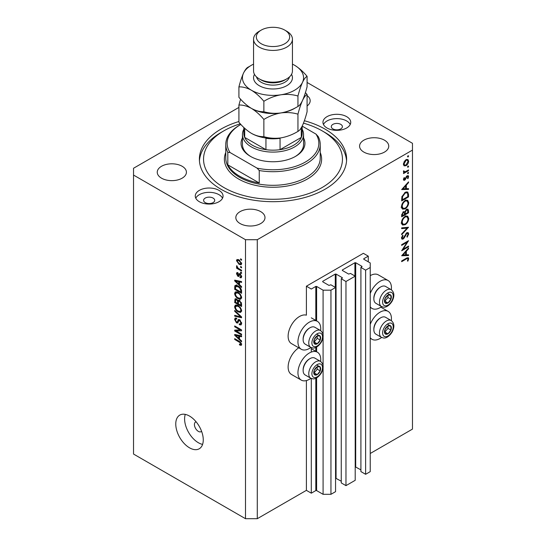 <?xml version="1.0" encoding="UTF-8"?>
<svg xmlns="http://www.w3.org/2000/svg" width="546" height="546" viewBox="0 0 546 546"><rect width="100%" height="100%" fill="white"/><g stroke="black" fill="none" stroke-linecap="round" stroke-linejoin="round"><path stroke-width="0.82" d="M368.27 256.149L363.363 253.317L306.395 286.206L311.302 289.039L315.82 286.432L316.612 286.432L323.089 290.172L330.951 290.172L335.565 287.51L330.849 284.787L328.985 285.408L322.7 281.784L322.7 281.327L335.271 274.072L336.056 274.072L342.342 277.696L341.264 278.774L345.973 281.497L355.207 276.167L350.491 273.444L348.628 274.072L342.342 270.441L342.342 269.983L354.914 262.728L355.699 262.728L361.984 266.359L360.906 267.438L365.622 270.154L370.236 267.492L370.236 262.954L363.752 259.214L363.752 258.756L368.27 256.149L368.27 261.821M363.752 258.756L363.752 259.214M360.906 267.438L360.906 471.58L365.622 474.297L370.236 471.635L370.236 267.492M365.622 474.297L365.622 270.154M355.207 466.782L360.906 469.874M342.342 269.983L342.342 270.441M341.264 278.774L341.264 482.917L345.973 485.64L355.207 480.309L355.207 276.167M345.973 485.64L345.973 281.497M335.565 478.125L341.264 481.217M322.7 281.327L322.7 281.784M238.916 107.412L133.531 168.257L133.531 454.054L245.502 518.7L257.282 518.7L306.395 490.349L311.302 493.181L315.82 490.574L316.612 490.574L323.089 494.314L330.951 494.314L335.565 491.653L335.565 287.51M330.951 494.314L330.951 290.172M323.089 494.314L323.089 367.82M323.089 365.683L323.089 336.978M323.089 334.834L323.089 290.172M311.302 493.181L311.302 378.48M311.302 352.068L311.302 347.631M306.395 490.349L306.395 380.569M310.906 347.44A16.114 9.302 -60 0 1 309.343 348.471A16.114 9.302 -60 0 1 301.283 349.263L291.462 343.598A16.114 9.302 -60 0 1 288.991 330.685A16.114 9.302 -60 0 1 299.522 316.482A16.114 9.302 -60 0 1 306.395 315.178L306.395 286.206M320.625 361.452A16.114 9.302 120 0 0 317.397 352.204A16.114 9.302 120 0 0 309.343 353.003A16.114 9.302 120 0 0 298.812 367.205A16.114 9.302 120 0 0 301.283 380.112A16.114 9.302 120 0 0 309.343 379.313A16.114 9.302 120 0 0 310.906 378.289M301.283 349.263A16.114 9.302 -60 0 1 298.812 336.356A16.114 9.302 -60 0 1 309.343 322.154A16.114 9.302 -60 0 1 317.397 321.355A16.114 9.302 -60 0 1 320.625 330.603M370.236 324.338A16.114 9.302 -60 0 1 380.057 312.175A16.114 9.302 -60 0 1 388.11 311.377A16.114 9.302 -60 0 1 391.345 320.625M381.62 337.462A16.114 9.302 -60 0 1 380.057 338.486A16.114 9.302 -60 0 1 372.003 339.284A16.114 9.302 -60 0 1 370.236 337.667M391.345 289.776A16.114 9.302 120 0 0 388.11 280.528A16.114 9.302 120 0 0 380.057 281.327A16.114 9.302 120 0 0 370.236 293.489M370.236 306.825A16.114 9.302 120 0 0 372.003 308.435A16.114 9.302 120 0 0 380.057 307.637A16.114 9.302 120 0 0 381.62 306.613M196.11 421.819A5.556 3.208 -120 0 0 195.577 422.024A5.556 3.208 -120 0 0 194.424 424.57A5.556 3.208 -120 0 0 196.853 430.159A5.556 3.208 -120 0 0 201.133 431.647A5.556 3.208 -120 0 0 201.576 431.285M175.764 424.003A19.444 11.227 -120 0 0 184.255 443.57A19.444 11.227 -120 0 0 199.235 448.778A19.444 11.227 -120 0 0 203.262 439.878A19.444 11.227 -120 0 0 194.779 420.311A19.444 11.227 -120 0 0 179.791 415.097A19.444 11.227 -120 0 0 175.764 424.003M185.271 414.387A19.444 11.227 -120 0 0 184.603 418.898A19.444 11.227 -120 0 0 202.593 444.389M340.772 124.365A5.556 3.208 0 0 0 334.718 123.669A5.556 3.208 0 0 0 331.285 126.631A5.556 3.208 0 0 0 332.91 128.904A5.556 3.208 0 0 0 338.97 129.6A5.556 3.208 0 0 0 342.397 126.631A5.556 3.208 0 0 0 340.772 124.365M213.09 198.082A5.556 3.208 0 0 0 207.03 197.386A5.556 3.208 0 0 0 203.603 200.348A5.556 3.208 0 0 0 205.228 202.621A5.556 3.208 0 0 0 211.282 203.317A5.556 3.208 0 0 0 214.715 200.348A5.556 3.208 0 0 0 213.09 198.082M199.338 201.713A13.889 8.019 180 0 1 195.27 196.041A13.889 8.019 180 0 1 203.842 188.629A13.889 8.019 180 0 1 218.98 190.37A13.889 8.019 180 0 1 223.048 196.041A13.889 8.019 180 0 1 214.476 203.453A13.889 8.019 180 0 1 199.338 201.713M195.782 198.198A13.889 8.019 180 0 1 218.98 194.683A13.889 8.019 180 0 1 222.536 198.198M346.662 116.653A13.889 8.019 0 0 0 331.524 114.913A13.889 8.019 0 0 0 322.952 122.324A13.889 8.019 0 0 0 327.02 127.996A13.889 8.019 0 0 0 342.158 129.73A13.889 8.019 0 0 0 350.73 122.324A13.889 8.019 0 0 0 346.662 116.653M350.218 124.481A13.889 8.019 0 0 0 346.662 120.959A13.889 8.019 0 0 0 323.464 124.481M238.916 121.512A73.614 42.506 0 0 0 199.386 159.179A73.614 42.506 0 0 0 220.946 189.237A73.614 42.506 0 0 0 301.174 198.451A73.614 42.506 0 0 0 346.614 159.179A73.614 42.506 0 0 0 325.054 129.129A73.614 42.506 0 0 0 304.375 120.734M182.146 166.271A14.585 8.422 0 0 0 166.257 164.448A14.585 8.422 0 0 0 157.248 172.222A14.585 8.422 0 0 0 161.52 178.18A14.585 8.422 0 0 0 177.416 180.003A14.585 8.422 0 0 0 186.418 172.222A14.585 8.422 0 0 0 182.146 166.271M260.722 211.636A14.585 8.422 0 0 0 244.826 209.807A14.585 8.422 0 0 0 235.824 217.588A14.585 8.422 0 0 0 240.097 223.546A14.585 8.422 0 0 0 255.992 225.368A14.585 8.422 0 0 0 264.994 217.588A14.585 8.422 0 0 0 260.722 211.636M384.48 140.185A14.585 8.422 0 0 0 368.584 138.363A14.585 8.422 0 0 0 359.582 146.137A14.585 8.422 0 0 0 363.854 152.095A14.585 8.422 0 0 0 379.743 153.917A14.585 8.422 0 0 0 388.752 146.137A14.585 8.422 0 0 0 384.48 140.185M403.139 249.208L408.538 246.089L408.538 246.799L401.665 250.771L407.077 242.253L401.665 245.379L401.665 244.663L408.538 240.697L403.139 249.208L402.736 248.969M406.859 232.712L408.142 232.603L408.715 233.906L407.214 237.182L406.866 236.718L408.012 234.309L407.609 233.354L406.845 233.429L404.142 238.008L403.091 239.052L401.979 239.175L401.487 238.029L402.655 235.237L403.078 235.64L402.197 237.701L403.064 238.356L406.859 232.712M401.494 237.844L403.064 238.356M408.538 227.259L401.665 234.691L401.665 233.927L407.084 228.153L401.665 228.631L401.665 227.873L408.538 227.259M408.715 218.496C408.531 221.15 407.336 223.232 405.132 224.747L402.525 225.034L401.487 222.727C401.665 220.045 402.873 217.943 405.098 216.421L407.671 216.155L408.715 218.496L407.903 218.025M408.715 202.614C408.531 205.269 407.336 207.357 405.132 208.872L402.525 209.152L401.487 206.852C401.665 204.163 402.873 202.061 405.098 200.546L407.671 200.273L408.715 202.614L407.903 202.143M408.538 189.394L401.665 189.599L408.538 181.866L408.538 182.637L406.34 185.087L406.34 188.684L408.538 188.623L408.538 189.394L407.261 188.657M408.626 156.013L408.053 157.002L407.48 156.675L408.053 155.685L408.626 156.013M408.053 157.002L407.48 156.675L408.053 157.002M257.282 518.7L257.282 239.708L412.469 150.109L412.469 143.305L307.084 82.46M370.236 453.487L412.469 429.108L412.469 150.109M388.11 280.528L378.289 274.856A16.114 9.302 120 0 0 370.236 275.655M298.751 347.802A16.114 9.302 120 0 0 288.854 362.025A16.114 9.302 120 0 0 291.462 374.44L301.283 380.112M404.067 165.82L403.426 164.203L404.258 161.52L406.04 159.691L407.917 159.521L408.626 161.2C408.497 163.111 407.637 164.612 406.04 165.697L404.142 165.868M408.626 166.291L408.053 167.288L407.48 166.953L408.053 165.964L408.626 166.291M408.053 167.288L407.48 166.953L408.053 167.288M403.562 172.031L404.258 172.434L403.426 171.492L403.603 170.775L405.125 171.799L408.538 169.956L408.538 170.666L403.514 173.567L403.514 172.857L404.258 172.434L403.828 172.29M403.528 170.973L404.327 171.792L403.446 171.287M408.626 172.707L408.053 173.696L407.48 173.369L408.053 172.372L408.626 172.707M408.053 173.696L407.48 173.369L408.053 173.696M404.75 180.187L403.781 180.303L403.426 179.484L404.142 177.587L404.572 177.819L404.047 179.129L404.723 179.491L406.401 176.447L408.21 175.621L408.626 176.59L407.951 178.644L407.48 178.44L408.012 176.986L407.207 176.426L404.75 180.187L403.433 179.429M403.542 178.835L404.723 179.491M408.012 176.986L406.674 176.126M405.187 192.349L407.725 192.001L408.538 194.472L408.538 196.929L401.665 200.901L401.911 196.635L405.187 192.349M408.538 210.66L408.538 212.804L401.665 216.776L401.665 215.226L403.371 211.718L404.832 211.793L406.593 209.255L407.937 209.118L408.538 210.66L407.637 210.135M408.538 255.555L401.665 255.76L408.538 248.02L408.538 248.799L406.34 251.242L406.34 254.839L408.538 254.777L408.538 255.555L407.261 254.811M408.012 259.097C407.76 258.319 407.173 258.292 406.238 259.022L401.665 261.664L401.665 260.947L406.306 258.265L408.285 257.678L408.715 258.729L407.923 261.104L407.398 260.988L408.012 259.097L406.818 257.985M236.097 330.985L241.571 334.145L241.571 334.971L234.698 330.999L234.698 330.125L240.172 329.941L234.698 326.774L234.698 325.948L241.571 329.921L241.571 330.801L236.097 330.985L237.769 330.023M238.957 319.478L238.015 320.017L239.66 319.744L241.66 323.396L241.045 324.945L239.339 324.713L239.25 323.839L240.397 323.976L240.854 322.863L239.68 320.577L238.964 320.482L237.735 323.014L236.486 322.863L234.603 319.471L235.176 318.025L236.657 318.216L236.746 319.096L235.756 318.966L235.408 319.908L236.507 322.044L237.203 322.188L238.404 319.567M234.698 310.449L241.571 316.919L241.571 317.772L234.698 316.182L234.698 315.329L240.766 316.926L234.698 311.309L234.698 310.449M241.66 310.742L240.581 312.462L238.227 311.902C236.179 310.817 234.971 309.07 234.603 306.668L235.333 305.064L238.138 305.562L240.609 307.801L241.66 310.742M241.66 297.543L240.581 299.263L238.227 298.703C236.179 297.618 234.971 295.877 234.603 293.468L235.333 291.871L238.138 292.369L240.609 294.601L241.66 297.543M239.517 284.705L241.571 286.582L241.571 287.442L234.698 280.937L234.698 280.132L241.571 281.565L241.571 282.418L239.517 281.927L239.517 284.705M240.588 258.831L241.571 259.398L241.571 260.224L240.588 259.657L240.588 258.831M133.531 175.061L245.502 239.708L257.282 239.708M245.502 518.7L245.502 239.708M239.018 259.882L241.66 263.622L241.148 264.762L239.073 264.346L236.479 260.633L236.991 259.5L239.018 259.882M240.588 266.462L241.571 267.028L241.571 267.854L240.588 267.287L240.588 266.462M238.977 268.728L241.571 270.222L241.571 271.048L236.568 268.161L236.568 267.335L237.367 267.799L236.479 266.311L236.746 265.684L237.954 267.99L238.977 268.728M240.588 272.024L241.571 272.597L241.571 273.416L240.588 272.85L240.588 272.024M240.049 273.778L241.66 276.658L241.23 277.784L240.056 277.696L239.96 276.822L240.677 276.89L240.943 276.187L240.172 274.672L239.714 274.597L238.814 276.46L237.906 276.358L236.479 273.703L236.923 272.543L237.913 272.645L238.001 273.519L237.196 274.085L237.803 275.471L239.032 273.601L240.049 273.778M238.001 273.519L237.196 274.085M237.803 275.471L240.185 274.317L240.472 273.56M238.097 285.947C240.131 286.984 241.291 288.657 241.571 290.977L241.571 293.318L234.698 289.346L234.821 285.92L235.265 285.36L238.097 285.947M238.636 300.177L237.865 300.621L239.551 300.505L241.571 304.074L241.571 306.518L234.698 302.545L235.149 298.758L236.425 298.901L237.865 300.621L238.165 300.273M239.517 339.039L241.571 340.916L241.571 341.776L234.698 335.271L234.698 334.466L241.571 335.899L241.571 336.759L239.517 336.268L239.517 339.039M241.66 344.444L241.175 345.406L239.517 344.922L239.428 344.041L240.854 343.946L240.336 342.82L234.698 339.455L234.698 338.629L239.36 341.325L241.66 344.444M241.591 343.85L240.67 344.383L241.516 343.564M307.084 105.958A14.585 8.422 0 0 0 310.176 100.778A14.585 8.422 0 0 0 307.084 95.591M241.305 259.241L240.588 259.657M239.865 263.889L239.073 264.346M238.356 259.555L236.479 260.633M237.196 261.07L239.066 263.52L240.622 263.868L240.943 263.192L239.066 260.735L237.51 260.394L237.196 261.07M239.735 260.346L239.066 260.735M241.55 262.838L240.943 263.192M241.305 266.871L240.588 267.287M237.285 267.752L236.568 268.161M237.046 265.984L236.479 266.311M241.305 272.44L240.588 272.85M241.66 276.774L240.056 277.696M241.564 275.832L240.943 276.187M240.752 274.338L240.172 274.672M240.533 274.126L239.714 274.597M239.339 275.525L237.906 276.358M237.933 272.863L236.479 273.703M239.769 274.338L240.185 274.317L239.769 274.338M235.715 280.344L234.698 280.937M240.527 281.347L239.517 281.927M236.711 282.064L238.711 283.968L238.711 281.736L235.408 280.944L236.711 282.064M239.517 283.504L238.711 283.968M236.254 280.46L235.408 280.944M239.694 281.17L238.711 281.736M235.497 288.882L234.698 289.346M236.657 285.974L236.787 284.787M236.063 285.203L234.821 285.92M235.497 288.984L240.766 292.028L240.766 290.615L239.762 288.056L238.083 286.766L235.633 286.548L235.497 288.984M241.571 291.564L240.766 292.028M237.217 285.503L235.633 286.548M238.766 286.377L238.083 286.766M240.308 287.742L239.762 288.056M241.509 290.185L240.766 290.615M241.605 298.136L240.895 297.925M239.005 298.252L238.227 298.703M236.568 292.397L234.603 293.468M236.568 292.335L236.63 291.741M237.551 292.062L235.408 293.925C235.708 295.775 236.65 297.099 238.233 297.884L240.308 298.259L240.854 297.085C240.568 295.277 239.653 293.98 238.117 293.182L235.954 292.752L237.326 291.96M238.8 292.786L238.117 293.182M241.564 296.676L240.854 297.085M235.497 302.081L234.698 302.545M239.517 300.778L239.448 299.931M235.497 302.184L237.551 303.371L237.49 301.064L236.534 299.795L235.763 299.665L235.497 302.184M238.356 302.907L237.551 303.371M237.121 299.461L236.534 299.795M238.936 300.232L237.49 301.064M238.356 303.835L240.766 305.228L240.677 302.743L239.558 301.331L238.67 301.194L238.356 303.835M241.571 304.764L240.766 305.228M240.199 300.962L239.558 301.331M241.271 302.402L240.677 302.743M241.496 303.166L240.766 303.59M241.605 311.336L240.895 311.118M239.005 311.452L238.227 311.902M236.568 305.589L234.603 306.668M236.568 305.528L236.63 304.941M237.551 305.255L235.408 307.125C235.708 308.975 236.65 310.299 238.233 311.084L240.308 311.459L240.854 310.285C240.568 308.476 239.653 307.173 238.117 306.381L235.954 305.951L237.326 305.159M238.8 305.985L238.117 306.381M241.564 309.875L240.854 310.285M235.708 315.595L234.698 316.182M241.271 316.639L240.766 316.926M235.258 310.981L234.698 311.309M241.646 323.751L239.339 324.713M241.564 322.454L240.854 322.863M240.295 320.222L239.68 320.577M238.39 321.765L236.486 322.863M236.575 318.495L234.603 319.471M238.479 321.451L237.203 322.188M239.612 320.106L239.694 319.765M237.346 330.262L236.971 330.05M236.309 330.071L234.698 330.999M240.888 329.525L240.172 329.941M235.408 326.365L234.698 326.774M241.271 329.743L240.465 329.77M235.715 334.678L234.698 335.271M240.527 335.681L239.517 336.268M236.711 336.404L238.711 338.302L238.711 336.07L235.408 335.278L236.711 336.404M239.517 337.837L238.711 338.302M236.254 334.794L235.408 335.278M239.694 335.51L238.711 336.07M240.376 344.424L239.517 344.922M240.888 342.499L240.336 342.82M235.408 339.046L234.698 339.455M406.613 159.432L406.654 159.801M407.869 160.763L408.626 161.2M405.282 165.261L406.04 165.697M403.863 164.68L403.487 164.837M406.047 160.401L404.047 163.848L404.634 165.124L406.047 164.988L408.012 161.561L407.452 160.258L405.487 160.08M403.48 163.527L404.047 163.848M407.923 170.311L408.538 170.666M407.159 175.744L408.626 176.59M407.514 178.392L407.951 178.644M406.272 176.638L406.722 176.904M405.733 177.805L406.204 178.078M405.05 179.204L405.521 179.477M408.08 182.378L408.538 182.637M405.876 184.821L406.34 185.087M405.63 188.274L406.34 188.684M405.63 185.865L403.003 188.786L405.63 188.704L405.63 185.865L405.173 185.606M402.545 188.52L403.003 188.786M407.835 196.519L408.538 196.929M406.429 191.844L406.531 192.458M402.368 199.781L407.835 196.621L407.664 193.543L407.098 192.786L405.187 193.066L402.566 196.669L402.368 199.781L401.665 199.372M401.999 196.342L402.566 196.669M404.606 192.724L405.187 193.066M404.443 208.47L405.132 208.872M402.511 208.053L401.747 208.238M406.497 200.041L406.702 200.778M405.098 201.256C403.31 202.511 402.341 204.224 402.197 206.408L403.084 208.381L405.132 208.162C406.913 206.914 407.876 205.207 408.012 203.051L407.125 201.024L404.525 200.921M401.542 206.033L402.197 206.408M407.835 212.401L408.538 212.804M402.368 214.687L402.368 215.656L404.572 214.387L404.156 212.353L403.385 212.428L402.368 214.687L401.72 214.312M401.665 215.247L402.368 215.656M402.846 212.114L403.385 212.428M405.282 213.506L405.282 213.977L407.835 212.503L407.398 209.896L406.593 209.964L405.364 211.971L405.282 213.506L404.531 213.07M404.566 213.568L405.282 213.977M404.866 211.684L405.364 211.971M406.047 209.65L406.593 209.964M404.443 224.345L405.132 224.747M402.511 223.928L401.747 224.119M406.497 215.916L406.702 216.66M405.098 217.137C403.31 218.386 402.341 220.106 402.197 222.29L403.084 224.256L405.132 224.037C406.913 222.788 407.876 221.089 408.012 218.932L407.125 216.899L404.525 216.803M401.542 221.915L402.197 222.29M405.937 227.491L407.084 228.153M406.756 232.773L408.715 233.906M406.32 233.122L406.845 233.429M405.719 233.845L406.169 234.104M403.692 237.749L404.142 238.008M401.494 238.131L403.091 239.052M402.573 235.346L403.078 235.64M401.576 237.339L402.197 237.701M407.923 246.444L408.538 246.799M406.463 241.898L407.077 242.253M408.08 248.532L408.538 248.799M405.876 250.976L406.34 251.242M405.658 254.45L406.34 254.839M405.63 252.027L403.003 254.941L405.63 254.859L405.63 252.027L405.173 251.761M402.545 254.675L403.003 254.941M407.145 257.821L408.715 258.729M407.459 260.838L407.923 261.104M389.598 325.436A4.859 2.805 120 0 0 387.872 325.928A4.859 2.805 120 0 0 384.916 329.661A4.859 2.805 120 0 0 384.957 333.606A4.859 2.805 120 0 0 387.96 333.811A4.859 2.805 120 0 0 390.916 330.077A4.859 2.805 120 0 0 390.868 326.133A4.859 2.805 120 0 0 389.598 325.436M389.237 325.955L387.872 325.928L384.916 329.661L384.957 333.606L387.96 333.811L390.916 330.077L390.868 326.133L389.237 325.955M373.853 329.688L373.853 328.917A8.777 5.071 -60 0 1 380.057 318.161L380.726 317.779A9.726 5.617 120 0 0 373.853 329.688A9.726 5.617 120 0 0 375.866 334.138L381.483 337.38A9.726 5.617 -60 0 1 380.862 327.334A9.726 5.617 -60 0 1 389.701 320.092A9.726 5.617 -60 0 1 391.202 320.543L385.585 317.294A9.726 5.617 120 0 0 384.084 316.851A9.726 5.617 120 0 0 380.726 317.779M384.821 332.098L387.967 328.378L387.94 325.921M385.012 332.111L387.96 333.811M387.967 328.378L390.916 330.077M387.926 324.433L390.868 326.133M318.878 366.264A4.859 2.805 120 0 0 317.151 366.755A4.859 2.805 120 0 0 314.196 370.488A4.859 2.805 120 0 0 314.243 374.433A4.859 2.805 120 0 0 317.24 374.638A4.859 2.805 120 0 0 320.195 370.905A4.859 2.805 120 0 0 320.154 366.96A4.859 2.805 120 0 0 318.878 366.264M318.523 366.782L317.151 366.755L314.196 370.488L314.243 374.433L317.24 374.638L320.195 370.905L320.154 366.96L318.523 366.782M303.132 370.516L303.132 369.744A8.777 5.071 -60 0 1 309.343 358.995L310.005 358.606A9.726 5.617 120 0 0 303.132 370.516A9.726 5.617 120 0 0 305.146 374.965L310.763 378.207A9.726 5.617 -60 0 1 310.148 368.161A9.726 5.617 -60 0 1 318.987 360.92A9.726 5.617 -60 0 1 320.488 361.37L314.871 358.128A9.726 5.617 120 0 0 313.37 357.678A9.726 5.617 120 0 0 310.005 358.606M314.107 372.925L317.253 369.205L317.226 366.748M314.298 372.938L317.24 374.638M317.253 369.205L320.195 370.905M317.206 365.26L320.154 366.96M318.878 335.415A4.859 2.805 120 0 0 317.151 335.906A4.859 2.805 120 0 0 314.196 339.639A4.859 2.805 120 0 0 314.243 343.584A4.859 2.805 120 0 0 317.24 343.789A4.859 2.805 120 0 0 320.195 340.056A4.859 2.805 120 0 0 320.154 336.111A4.859 2.805 120 0 0 318.878 335.415M318.523 335.933L317.151 335.906L314.196 339.639L314.243 343.584L317.24 343.789L320.195 340.056L320.154 336.111L318.523 335.933M303.132 339.667L303.132 338.895A8.777 5.071 -60 0 1 309.343 328.146L310.005 327.757A9.726 5.617 120 0 0 303.132 339.667A9.726 5.617 120 0 0 305.146 344.116L310.763 347.358A9.726 5.617 -60 0 1 310.148 337.312A9.726 5.617 -60 0 1 318.987 330.077A9.726 5.617 -60 0 1 320.488 330.521L314.871 327.279A9.726 5.617 120 0 0 313.37 326.829A9.726 5.617 120 0 0 310.005 327.757M314.107 342.076L317.253 338.356L317.226 335.906M314.298 342.089L317.24 343.789M317.253 338.356L320.195 340.056M317.206 334.411L320.154 336.111M389.598 294.587A4.859 2.805 120 0 0 387.872 295.079A4.859 2.805 120 0 0 384.916 298.812A4.859 2.805 120 0 0 384.957 302.757A4.859 2.805 120 0 0 387.96 302.962A4.859 2.805 120 0 0 390.916 299.228A4.859 2.805 120 0 0 390.868 295.284A4.859 2.805 120 0 0 389.598 294.587M389.237 295.106L387.872 295.079L384.916 298.812L384.957 302.757L387.96 302.962L390.916 299.228L390.868 295.284L389.237 295.106M373.853 298.839L373.853 298.068A8.777 5.071 -60 0 1 380.057 287.319L380.726 286.93A9.726 5.617 120 0 0 373.853 298.839A9.726 5.617 120 0 0 375.866 303.289L381.483 306.531A9.726 5.617 -60 0 1 380.862 296.485A9.726 5.617 -60 0 1 389.701 289.243A9.726 5.617 -60 0 1 391.202 289.694L385.585 286.452A9.726 5.617 120 0 0 384.084 286.002A9.726 5.617 120 0 0 380.726 286.93M384.821 301.249L387.967 297.529L387.94 295.072M385.012 301.262L387.96 302.962M387.967 297.529L390.916 299.228M387.926 293.584L390.868 295.284M303.556 137.926A31.948 18.448 180 0 1 295.591 156.347A31.948 18.448 180 0 1 250.409 156.347L250.409 156.347A31.948 18.448 180 0 1 242.444 137.926M302.17 129.197A30.556 17.643 180 0 1 303.556 134.459A30.556 17.643 180 0 1 284.691 150.757A30.556 17.643 180 0 1 251.392 146.935A30.556 17.643 180 0 1 242.444 134.459L242.444 144.437A30.556 17.643 0 0 0 250.914 156.627M240.288 123.812A69.451 40.097 0 0 0 223.887 130.828A69.451 40.097 0 0 0 223.894 187.537A69.451 40.097 0 0 0 322.106 187.537A69.451 40.097 0 0 0 322.113 130.828A69.451 40.097 0 0 0 322.106 130.828L325.054 132.528A73.614 42.506 180 0 1 346.56 160.886M239.605 176.194A47.229 27.266 0 0 0 259.248 182.999L227.819 164.851A47.229 27.266 0 0 0 239.605 176.194M259.248 170.523L257.036 168.113A45.837 26.467 0 0 0 305.412 162.019A45.837 26.467 0 0 0 315.97 134.091L318.181 136.5A47.229 27.266 180 0 1 320.229 144.437A47.229 27.266 180 0 1 259.248 170.523L259.248 182.999M227.819 164.851L227.819 152.375A47.229 27.266 180 0 1 225.771 144.437A47.229 27.266 180 0 1 239.605 125.157L240.588 124.59A45.837 26.467 0 0 0 230.03 152.518L227.819 152.375M315.97 134.091L302.177 126.126L302.17 133.326A29.17 16.844 0 0 1 301.303 137.401L301.303 127.737M257.036 168.113L230.03 152.518M199.44 160.886A73.614 42.506 180 0 1 220.946 132.528L223.887 130.828M325.054 132.528L322.113 130.828A69.451 40.097 0 0 0 303.48 123.15M295.086 156.627A30.556 17.643 0 0 0 303.556 144.437L303.556 134.459M252.375 145.229A29.17 16.844 0 0 0 265.943 149.665A29.17 16.844 0 0 0 280.057 149.665A29.17 16.844 0 0 0 301.303 137.401L280.057 149.665L280.057 138.322A29.17 16.844 180 0 1 265.943 138.322L265.943 149.665L244.697 137.401A29.17 16.844 0 0 0 252.375 145.229M242.444 134.459A30.556 17.643 180 0 1 243.83 129.197M243.83 127.477L243.83 133.326A29.17 16.844 0 0 0 244.697 137.401L244.697 128.29M253.556 39.189L253.556 70.946A19.444 11.227 0 0 0 259.248 78.883L261.213 80.023A16.667 9.623 0 0 0 284.787 80.023L286.752 78.883A19.444 11.227 0 0 0 292.444 70.946L292.444 39.189A19.444 11.227 180 0 1 280.439 49.563A19.444 11.227 180 0 1 259.248 47.133A19.444 11.227 180 0 1 253.556 39.189A19.444 11.227 180 0 1 259.248 31.252L261.213 30.119A16.667 9.623 0 0 0 261.213 43.728A16.667 9.623 0 0 0 284.787 43.728A16.667 9.623 0 0 0 284.787 30.119L286.752 31.252A19.444 11.227 180 0 1 292.444 39.189M261.213 80.023L259.248 78.883A19.444 11.227 0 0 0 286.752 78.883M297.952 131.395C292.642 134.63 286.964 136.793 280.91 137.892C274.925 138.67 269.239 138.261 263.868 136.664C259.957 136.828 255.801 135.715 251.392 133.326C246.99 130.631 242.834 126.945 238.916 122.263L238.916 105.03C242.827 104.866 246.983 105.985 251.392 108.374C255.794 111.07 259.951 114.756 263.868 119.438C269.171 116.202 274.856 114.039 280.91 112.94C286.896 112.162 292.574 112.572 297.952 114.162L297.952 131.395C299.392 130.719 300.914 128.726 302.518 125.416C304.142 121.758 305.664 117.192 307.084 111.718L307.084 94.485L305.412 92.608M263.868 119.438L263.868 136.664M297.952 114.162C299.372 108.688 300.894 104.122 302.518 100.464C304.122 97.154 305.644 95.161 307.084 94.485M240.588 99.188L238.916 105.03M253.556 64.141A30.556 17.643 0 0 0 243.482 73.184A30.556 17.643 0 0 0 251.392 90.226A30.556 17.643 0 0 0 280.91 94.792A30.556 17.643 0 0 0 302.518 82.316C304.122 79.013 305.644 77.013 307.084 76.338L307.084 86.766C305.664 92.24 304.142 96.806 302.518 100.464C300.914 103.774 299.392 105.767 297.952 106.443C292.642 109.678 286.964 111.841 280.91 112.94C274.925 113.718 269.239 113.309 263.868 111.718C259.951 111.875 255.794 110.763 251.392 108.374A30.556 17.643 0 0 0 280.91 112.94A30.556 17.643 0 0 0 295.836 107.623M251.392 133.326A30.556 17.643 0 0 0 280.91 137.892M251.392 108.374C246.983 105.678 242.827 101.986 238.916 97.311L238.916 86.882C242.834 86.725 246.99 87.838 251.392 90.226C255.801 92.922 259.957 96.615 263.868 101.29C269.171 98.055 274.856 95.891 280.91 94.792C286.896 94.014 292.574 94.424 297.952 96.014C299.372 90.54 300.894 85.975 302.518 82.316A30.556 17.643 0 0 0 294.608 65.274A30.556 17.643 0 0 0 292.444 64.141M250.17 66.025L248.048 67.206C246.628 67.854 245.106 69.847 243.482 73.184C241.878 76.788 240.356 81.354 238.916 86.882M307.084 76.338C303.166 71.656 299.01 67.97 294.608 65.274M297.952 96.014L297.952 106.443M263.868 101.29L263.868 111.718M286.752 31.252L284.787 30.119A16.667 9.623 0 0 0 261.213 30.119M361.984 266.81L361.984 266.359M355.699 466.871L355.699 262.728M354.914 275.996L354.914 262.728M342.342 278.153L342.342 277.696M336.056 478.214L336.056 274.072M335.271 287.339L335.271 274.072M316.612 490.574L316.612 377.914M316.612 351.754L316.612 347.065M316.612 320.905L316.612 286.432M315.82 490.574L315.82 378.296M315.82 351.296L315.82 347.447M315.82 320.447L315.82 286.432M240.069 273.792L238.506 274.693M237.763 280.774L236.821 281.313M235.626 286.575L234.698 287.107M236.575 298.996L234.698 300.082M238.5 301.365L237.551 301.911M240.213 315.649L239.68 315.957M239.626 320.058L237.66 321.191M237.763 335.108L236.821 335.647M240.09 341.796L239.414 342.185M407.76 194.014L408.538 194.472M401.672 198.819L402.368 199.222M404.62 235.906L405.077 236.165M405.623 258.668L406.238 259.022M390.506 323.027A7.501 4.334 120 0 0 383.285 329.545A7.501 4.334 120 0 0 385.326 336.705A7.501 4.334 120 0 0 392.54 330.194A7.501 4.334 120 0 0 390.506 323.027M319.792 363.854A7.501 4.334 120 0 0 312.571 370.372A7.501 4.334 120 0 0 314.605 377.539A7.501 4.334 120 0 0 321.826 371.021A7.501 4.334 120 0 0 319.792 363.854M319.792 333.005A7.501 4.334 120 0 0 312.571 339.523A7.501 4.334 120 0 0 314.605 346.69A7.501 4.334 120 0 0 321.826 340.172A7.501 4.334 120 0 0 319.792 333.005M390.506 292.178A7.501 4.334 120 0 0 383.285 298.696A7.501 4.334 120 0 0 385.326 305.862A7.501 4.334 120 0 0 392.54 299.345A7.501 4.334 120 0 0 390.506 292.178M225.771 144.437L225.771 158.047A47.229 27.266 0 0 0 239.605 177.327A47.229 27.266 0 0 0 291.073 183.238A47.229 27.266 0 0 0 320.229 158.047L320.229 144.437M320.229 152.518A48.614 28.071 180 0 1 296.84 183.647A48.614 28.071 180 0 1 238.622 179.027A48.614 28.071 180 0 1 225.771 152.518M291.53 74.352A19.444 11.227 180 0 1 283.108 87.346A19.444 11.227 180 0 1 259.248 85.688A19.444 11.227 180 0 1 254.47 74.352M256.511 76.904A16.667 9.623 0 0 0 261.213 82.289A16.667 9.623 0 0 0 278.221 84.623A16.667 9.623 0 0 0 289.489 76.904M311.302 348.689L317.397 352.204M380.821 307.166L388.11 311.377M370.236 307.418L372.003 308.435M237.51 260.394L238.698 259.705M240.622 263.868L241.639 263.281M240.677 276.89L241.646 276.331M237.414 273.471L237.96 273.157M238.145 275.512L240.11 274.379M240.308 298.259L241.66 297.481M235.763 299.665L236.732 299.106M238.67 301.194L239.708 300.6M240.308 311.459L241.66 310.681M240.397 323.976L241.653 323.246M238.964 320.482L239.94 319.922M235.756 318.966L236.684 318.434M370.236 338.267L372.003 339.284M311.302 317.84L317.397 321.355M407.452 160.258L406.265 159.575M404.634 165.124L403.433 164.435M404.231 179.532L403.474 179.095M407.746 176.385L406.92 175.908M407.098 192.786L405.808 192.042M407.125 201.024L405.159 199.891M403.084 208.381L401.119 207.248M404.156 212.353L403.221 211.814M407.398 209.896L406.442 209.343M407.125 216.899L405.159 215.766M403.084 224.256L401.119 223.123M407.609 233.354L406.688 232.821M381.483 337.38L383.599 338.015C384.848 338.227 388.24 337.899 391.98 332.309C394.717 327.102 394.458 323.177 391.202 320.543M310.763 378.207L312.878 378.849C314.127 379.054 317.519 378.726 321.26 373.136C324.003 367.929 323.744 364.005 320.488 361.37M310.763 347.358L312.878 348C314.127 348.205 317.519 347.884 321.26 342.287C324.003 337.08 323.744 333.156 320.488 330.521M381.483 306.531L383.599 307.173C384.848 307.378 388.24 307.05 391.98 301.46C394.717 296.253 394.458 292.328 391.202 289.694"/></g></svg>
